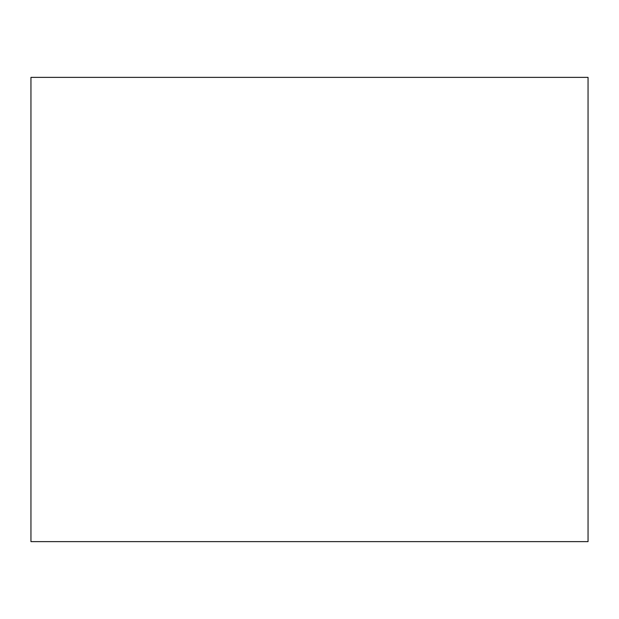 <?xml version="1.0" encoding="UTF-8"?>
<svg xmlns="http://www.w3.org/2000/svg" width="619" height="619" viewBox="0 0 619 619"><rect width="100%" height="100%" fill="white"/><g stroke="black" fill="none" stroke-linecap="round" stroke-linejoin="round"><path stroke-width="0.93" d="M588.05 541.625L30.95 541.625L30.95 77.375L588.05 77.375L588.05 541.625"/></g></svg>
